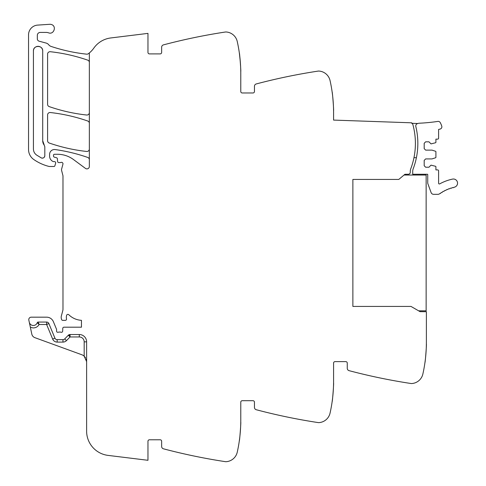 <?xml version="1.0" encoding="UTF-8"?>
<svg xmlns="http://www.w3.org/2000/svg" width="486" height="486" viewBox="0 0 486 486"><rect width="100%" height="100%" fill="white"/><g stroke="black" fill="none" stroke-linecap="round" stroke-linejoin="round"><path stroke-width="0.73" d="M86.617 341.846L84.175 341.846A4.884 4.884 0 0 0 79.291 336.962L70.057 336.962L70.057 334.52L79.291 334.52A7.326 7.326 0 0 1 86.617 341.846A7.326 7.326 0 0 0 79.291 334.52A7.326 7.326 0 0 1 86.617 341.846L86.617 431.155A24.422 24.422 0 0 0 108.062 455.394L147.969 460.297L147.969 441.245A1.464 1.464 0 0 1 149.433 439.781L160.18 439.781A1.464 1.464 0 0 1 161.644 441.245L161.644 446.452A2.442 2.442 0 0 0 163.466 448.815A586.146 586.146 0 0 0 224.04 461.457A586.146 586.146 0 0 0 225.449 461.67A2.928 2.928 0 0 0 226.063 461.7A12.211 12.211 0 0 0 237.253 452.168A146.535 146.535 0 0 0 240.777 420.244L240.777 402.171A1.464 1.464 0 0 1 242.241 400.701L252.987 400.701A1.464 1.464 0 0 1 254.451 402.171L254.451 407.377A2.442 2.442 0 0 0 256.268 409.734A586.146 586.146 0 0 0 316.848 422.383A586.146 586.146 0 0 0 318.257 422.595A2.928 2.928 0 0 0 318.871 422.626A12.211 12.211 0 0 0 330.061 413.094A146.535 146.535 0 0 0 333.584 381.164L333.584 363.091A1.464 1.464 0 0 1 335.048 361.627L345.795 361.627A1.464 1.464 0 0 1 347.259 363.091L347.259 368.297A2.442 2.442 0 0 0 349.076 370.66A586.146 586.146 0 0 0 409.655 383.302A586.146 586.146 0 0 0 411.065 383.521A2.928 2.928 0 0 0 411.672 383.545A12.211 12.211 0 0 0 422.869 374.02A146.535 146.535 0 0 0 426.386 342.089L426.386 311.702L420.074 311.666L411.004 306.429L352.879 306.429L352.879 179.431L398.793 179.431L404.935 174.274L404.03 175.039L426.143 175.039L426.143 310.827L418.616 310.827M89.351 159.736A2.442 2.442 0 0 0 87.717 157.434A170.963 170.963 0 0 0 55.155 149.56A4.884 4.884 0 0 0 49.596 154.402L49.596 156.134A5.862 5.862 0 0 0 53.102 161.504A1.221 1.221 0 0 0 53.594 161.607L54.481 161.607A1.221 1.221 0 0 1 55.647 163.175L54.875 165.787A0.978 0.978 0 0 1 53.94 166.491L49.505 166.491A2.442 2.442 0 0 1 48.91 166.412A46.401 46.401 0 0 1 33.777 159.511A12.211 12.211 0 0 1 28.54 149.488L28.54 34.852A9.769 9.769 0 0 1 37.665 25.102L49.742 24.3A4.398 4.398 0 0 1 51.504 24.543C56.935 26.183 53.818 34.98 48.564 32.829A7.326 7.326 0 0 0 46.115 32.41L40.265 32.41A2.928 2.928 0 0 0 37.331 35.338L37.331 38.837A2.442 2.442 0 0 0 39.141 41.195L46.14 43.072A4.884 4.884 0 0 1 48.703 44.755A5.127 5.127 0 0 0 51.103 46.431A170.963 170.963 0 0 0 86.648 54.165A2.442 2.442 0 0 0 88.367 53.703A24.422 24.422 0 0 0 93.81 48.126A24.422 24.422 0 0 1 110.802 37.951L147.969 33.382L147.969 52.433A1.464 1.464 0 0 0 149.433 53.897L160.18 53.897A1.464 1.464 0 0 0 161.644 52.433L161.644 47.227A2.442 2.442 0 0 1 163.466 44.87A586.146 586.146 0 0 1 224.04 32.222A586.146 586.146 0 0 1 225.449 32.009A2.928 2.928 0 0 1 226.063 31.979A12.211 12.211 0 0 1 237.253 41.51A146.535 146.535 0 0 1 240.777 73.441L240.777 91.514A1.464 1.464 0 0 0 242.241 92.978L252.987 92.978A1.464 1.464 0 0 0 254.451 91.514L254.451 86.308A2.442 2.442 0 0 1 256.268 83.944A586.146 586.146 0 0 1 318.257 71.084A2.928 2.928 0 0 1 318.871 71.059A12.211 12.211 0 0 1 330.061 80.585A146.535 146.535 0 0 1 333.584 112.515L333.584 120.091L411.77 122.818L411.751 123.304A1.98 1.98 0 0 1 412.893 124.604A71.8 71.8 0 0 1 410.743 168.836A7.326 7.326 0 0 0 410.269 171.436L410.269 172.305A1.956 1.956 0 0 1 408.337 174.255L404.935 174.274M333.548 109.271L333.572 110.577C333.931 111.118 332.424 91.471 332.151 92.067L332.442 94.284M240.74 70.197L240.764 71.497C241.123 72.043 239.616 52.397 239.343 52.992L240.327 61.983M89.351 52.925L89.351 166.443A2.442 2.442 0 0 1 85.457 168.405L73.489 159.548A26.864 26.864 0 0 0 57.512 154.275L54.481 154.275A0.978 0.978 0 0 0 53.503 155.253L53.503 156A1.221 1.221 0 0 0 54.408 157.185L56.485 157.737A1.221 1.221 0 0 1 57.384 158.813L57.615 161.467A1.221 1.221 0 0 0 58.836 162.579L60.155 162.579A2.442 2.442 0 0 0 60.999 162.427A1.464 1.464 0 0 1 62.925 164.183L61.594 169.164A2.442 2.442 0 0 0 61.588 170.41L62.901 175.47A2.442 2.442 0 0 1 62.98 176.078L62.98 309.272A4.884 4.884 0 0 1 62.809 310.536L61.339 316.04A4.884 4.884 0 0 0 61.339 318.567L61.576 319.448A1.221 1.221 0 0 0 62.755 320.353L65.3 320.353A1.221 1.221 0 0 0 66.497 318.895A7.812 7.812 0 0 1 66.594 315.384A1.343 1.343 0 0 1 68.83 314.758A19.537 19.537 0 0 0 81.466 320.323L81.466 327.193L63.988 327.193A1.221 1.221 0 0 0 62.767 328.372L62.67 331.142A1.221 1.221 0 0 1 61.011 332.236A2.442 2.442 0 0 0 60.13 332.078L59.116 332.078A2.442 2.442 0 0 0 58.241 332.236A1.221 1.221 0 0 1 56.576 331.1L56.576 329.63A1.221 1.221 0 0 0 56.485 329.168L53.393 321.702A7.326 7.326 0 0 0 46.626 317.176L31.226 317.176A2.442 2.442 0 0 0 28.838 320.128L29.275 322.194A4.149 4.149 0 0 0 37.252 322.716L39.117 324.502L37.252 322.716A0.978 0.978 0 0 1 38.175 322.06L46.626 322.06A2.442 2.442 0 0 1 48.879 323.573L54.918 338.141A2.442 2.442 0 0 0 57.172 339.647L62.967 339.647A2.442 2.442 0 0 0 64.711 338.918L66.454 340.625L70.057 336.962L69.115 334.708M48.879 323.573L46.626 324.502L39.117 324.502C37.708 326.841 35.636 327.977 32.908 327.91L30.345 327.206L31.809 334.107A4.884 4.884 0 0 0 34.919 337.679L81.8 354.744A7.326 7.326 0 0 1 84.175 356.165L86.617 361.627L86.174 359.118M30.345 327.206L29.275 322.194M240.764 422.182C241.123 421.641 239.616 441.282 239.343 440.693C239.616 441.282 241.123 421.641 240.764 422.182M332.442 399.395L332.151 401.612C332.424 402.208 333.931 382.561 333.572 383.108L333.548 384.408M425.25 360.32L424.952 362.538C425.232 363.127 426.738 343.487 426.374 344.027L426.356 345.333M89.351 123.31A2.442 2.442 0 0 0 87.717 121.002A170.963 170.963 0 0 0 50.301 112.527A2.442 2.442 0 0 0 47.592 114.957L47.592 140.721A2.442 2.442 0 0 0 49.232 143.03A170.963 170.963 0 0 0 86.648 151.456A2.442 2.442 0 0 0 89.351 149.026M89.351 62.445A2.442 2.442 0 0 0 87.711 60.143A170.963 170.963 0 0 0 50.301 51.716A2.442 2.442 0 0 0 47.592 54.146L47.592 104.308A2.442 2.442 0 0 0 49.232 106.616A170.963 170.963 0 0 0 86.648 115.018A2.442 2.442 0 0 0 89.351 112.588M42.707 140.721L42.707 50.969C42.993 44.985 33.139 44.985 33.425 50.969L33.425 149.014C33.491 151.504 34.518 153.497 36.517 154.991L41.231 157.877C43.224 158.479 44.42 157.756 44.809 155.708L44.809 146.772L42.707 140.721A7.326 7.326 0 0 0 44.281 145.259M38.2 322.115L39.117 324.502M84.2 356.189L85.481 357.708M70.057 334.52A2.442 2.442 0 0 0 68.313 335.249L64.711 338.918M41.231 157.877A2.442 2.442 0 0 0 42.926 158.09M44.208 157.312A2.442 2.442 0 0 0 44.809 155.708M42.707 50.969A4.641 4.641 0 0 0 38.066 46.328A4.641 4.641 0 0 0 33.425 50.969M417.899 123.523A4.167 4.167 0 0 1 419.272 123.219A185.78 185.78 0 0 0 437.862 121.409A2.315 2.315 0 0 1 440.225 122.575A19.428 19.428 0 0 1 441.762 126.129A2.315 2.315 0 0 1 440.073 129.082L438.603 129.422L438.603 138.158A0.978 0.978 0 0 1 437.625 139.136L435.912 139.136L435.912 142.27A0.486 0.486 0 0 1 435.578 142.738L431.027 143.899L428.956 141.821L425.657 141.821L424.193 143.285L424.193 148.661L425.657 150.125L432.005 150.125L435.578 151.286A0.486 0.486 0 0 1 435.912 151.747L435.912 157.294A0.486 0.486 0 0 1 435.578 157.756L432.005 158.916L425.657 158.916L424.193 160.386L424.193 165.756L425.657 167.22L428.956 167.22L431.027 165.143L435.578 166.303A0.486 0.486 0 0 1 435.912 166.771L435.912 169.906L437.625 169.906A0.978 0.978 0 0 1 438.603 170.884L438.603 183.246A0.735 0.735 0 0 0 439.684 183.89A47.221 47.221 0 0 1 452.533 179.103A4.149 4.149 0 0 1 457.46 182.299A4.149 4.149 0 0 1 454.27 187.225L453.9 187.304A0.735 0.735 0 0 1 452.843 187.56L451.931 187.803A0.735 0.735 0 0 1 450.887 188.106L449.987 188.398A0.735 0.735 0 0 1 448.961 188.762L448.08 189.097A0.735 0.735 0 0 1 447.649 189.534A0.735 0.735 0 0 0 447.649 189.534A0.735 0.735 0 0 1 447.077 189.516L446.209 189.898A0.735 0.735 0 0 1 445.231 190.366L444.38 190.791A0.735 0.735 0 0 1 444.004 191.271A0.735 0.735 0 0 0 444.004 191.271A0.735 0.735 0 0 1 443.426 191.308L442.606 191.782A0.735 0.735 0 0 1 441.683 192.347L440.887 192.863A0.735 0.735 0 0 1 439.988 193.477L439.52 193.817A2.703 2.703 0 0 1 437.935 194.333L433.621 194.333A2.685 2.685 0 0 1 431.1 192.559L427.874 183.702A2.327 2.327 0 0 1 427.735 182.912L427.735 174.662A0.741 0.741 0 0 0 427.613 174.255L412.711 174.255L412.711 171.436A7.345 7.345 0 0 1 413.185 168.836A71.8 71.8 0 0 0 416.429 129.246L415.828 126.518A2.442 2.442 0 0 1 417.899 123.523L411.751 123.304M413.969 157.683L416.411 157.683C418.312 148.206 418.318 138.729 416.429 129.246A71.813 71.813 0 0 0 415.828 126.518M352.879 179.431L352.879 306.429M84.175 341.846L84.175 356.165M46.626 322.06L46.626 324.502L52.658 339.076A4.884 4.884 0 0 0 57.172 342.089L62.967 342.089A4.884 4.884 0 0 0 66.454 340.625M54.918 338.141L52.658 339.076L54.918 338.141M57.172 342.089L57.172 339.647L57.172 342.089M79.291 334.52L79.291 336.962M68.313 335.249L70.057 336.962M62.967 342.089L62.967 339.647"/></g></svg>
